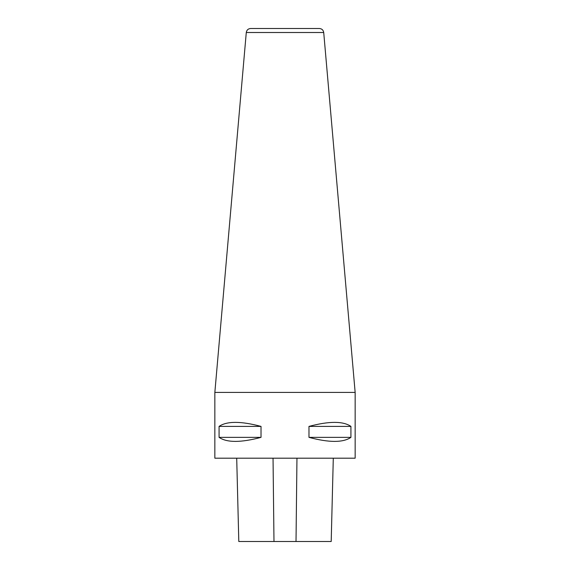 <?xml version="1.0" encoding="UTF-8"?>
<svg xmlns="http://www.w3.org/2000/svg" width="570" height="570" viewBox="0 0 570 570"><rect width="100%" height="100%" fill="white"/><g stroke="black" fill="none" stroke-linecap="round" stroke-linejoin="round"><path stroke-width="0.85" d="M236.707 458.195L238.802 541.5L331.198 541.5L333.293 458.195M350.928 437.368C343.104 442.733 329.125 442.733 308.983 437.368L350.928 437.368L350.928 426.403C343.104 421.038 329.125 421.038 308.983 426.403L350.928 426.403M308.983 437.368L308.983 426.403M261.017 437.368C240.875 442.733 226.896 442.733 219.072 437.368L261.017 437.368L261.017 426.403C240.875 421.038 226.896 421.038 219.072 426.403L261.017 426.403M219.072 437.368L219.072 426.403M214.847 458.195L355.153 458.195L355.153 392.424L214.847 392.424L214.847 458.195M250.65 28.5L319.35 28.5L250.65 28.5C248.164 28.707 246.71 30.046 246.283 32.504L214.847 392.424M273.037 458.195L273.985 541.5M296.963 458.195L296.015 541.5M355.153 392.424L323.717 32.504L246.283 32.504M323.717 32.504C323.29 30.046 321.836 28.707 319.35 28.5"/></g></svg>

